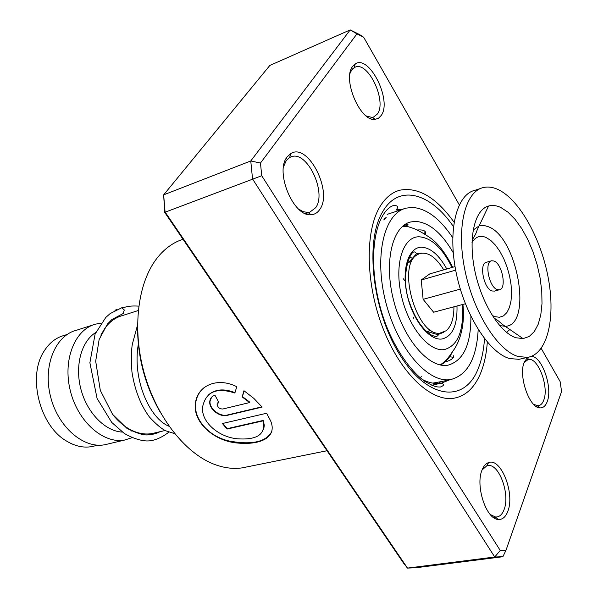 <?xml version="1.0" encoding="UTF-8"?>
<svg xmlns="http://www.w3.org/2000/svg" width="598" height="598" viewBox="0 0 598 598"><rect width="100%" height="100%" fill="white"/><g stroke="black" fill="none" stroke-linecap="round" stroke-linejoin="round"><path stroke-width="0.9" d="M94.753 445.906L91.913 446.579C83.421 448.089 74.855 446.183 66.206 440.861C39.625 425.455 27.448 376.523 43.871 351.504C49.073 343.073 55.816 337.713 64.098 335.441L67.096 334.484M430.941 330.328L427.63 331.382M152.296 433.528L152.266 433.528C145.359 434.761 138.265 433.572 130.977 429.955C124.22 426.509 118.053 421.254 112.476 414.182M100.808 335.134L105.27 327.697C110.054 321.403 115.81 317.351 122.545 315.542L138.243 310.526M122.313 432.092C105.3 431.308 87.196 413.039 80.969 389.44C74.638 365.864 81.328 341.301 95.762 332.488M132.143 437.654L124.855 440.001C103.678 444.292 77.987 421.964 70.37 390.95C62.491 360.003 74.855 329.266 95.747 324.101L101.002 323.197M104.971 444.703L104.942 444.71C83.675 449.023 58.021 427.077 50.524 396.489C42.764 365.961 55.285 335.538 76.26 330.32L92.982 324.983M107.999 323.413L108.858 323.548M139.229 433.049L138.377 433.752M427.114 331.434L426.344 331.456M407.231 262.791L411.813 261.348M493.993 261.02L491.735 260.75C484.044 261.468 488.902 287.167 497.222 289.574L499.293 289.798C506.992 289.066 502.29 263.74 493.993 261.02M491.279 260.885L486.518 262.245C478.789 262.971 483.625 288.602 491.967 290.987L494.516 291.084M480.71 188.415L474.939 190.299C456.648 194.313 447.491 230.028 456.072 272.217C464.474 314.391 488.783 352.671 509.444 358.516L518.937 359.338L521.665 358.71M498.792 189.88C493.335 187.196 488.177 186.427 483.319 187.563C465.154 191.524 456.162 227.345 464.81 269.728C473.287 312.089 497.566 350.592 518.115 356.513L527.548 357.365C547.155 354.315 555.617 319.1 548.538 279.528C541.594 239.955 520.23 200.539 498.792 189.88M515.939 337.75L523.078 338.618L529.193 336.48L534.298 331.598L538.215 324.251L540.809 314.787L541.997 303.627L541.766 291.248L540.136 278.145L537.183 264.817L533.02 251.78L527.81 239.544L521.748 228.571L515.057 219.324L507.994 212.193L500.84 207.506C496.475 205.45 492.378 204.957 488.544 206.033C474.565 209.778 468.017 237.869 474.767 270.453C481.383 303.022 499.943 332.742 515.939 337.75M455.033 266.603L429.82 273.869L421.231 279.991L423.122 299.344L460.303 289.118M423.122 299.344L433.632 312.223L465.364 303.769M421.231 279.991L455.669 270.139M453.927 306.819C453.934 318.196 451.363 326.164 446.213 330.724L439.762 333.183C416.978 336.42 396.511 265.811 417.09 254.86L419.205 253.739C427.548 251.392 435.725 256.766 443.738 269.862M383.737 219.937L386.218 217.306M405.295 224.295L407.746 224.205C408.486 224.646 407.492 225.341 404.779 226.298M417.075 230.021C423.362 229.475 426.18 230.828 425.529 234.08L425.2 234.491M409.593 257.103L412.418 258.276M453.523 355.78C453.845 358.202 451.004 360.288 445.009 362.037M443.417 381.188L432.959 383.094M453.247 252.73C441.66 232.839 429.11 222.389 415.595 221.387L410.848 221.933C392.303 225.947 383.61 262.111 393.693 300.727C403.53 339.395 429.177 368.787 447.909 365.199L447.984 365.184C463.398 360.811 471.037 344.545 470.895 316.372M452.716 237.683C439.971 218.576 426.553 208.493 412.456 207.431L406.199 208.119C384.215 213 373.75 256.064 385.807 302.341C397.595 348.664 428.258 383.677 450.533 379.536L451.191 379.424C467.636 374.811 476.628 358.187 478.191 329.543M482.093 469.908C483.692 465.932 485.86 463.487 488.611 462.583C501.004 457.485 515.102 493.425 507.852 511.245C505.669 517.038 502.44 519.774 498.164 519.453C486.122 519.228 475.141 485.479 482.093 469.908M490.218 514.482L495.331 516.949L496.624 516.971C499.891 516.612 502.372 514.153 504.084 509.593C510.311 494.359 499.076 463.428 487.998 465.573L486.757 465.835L482.04 470.05M287.13 156.945L290.912 153.499C308.067 142.444 333.108 191.652 319.803 209.405C317.613 212.709 314.735 214.48 311.184 214.704C293.663 217.336 274.534 171.85 287.13 156.945M298.604 209.083L303.336 211.699L307.88 212.454L309.839 212.155L315.669 207.708C327.016 192.698 307.305 150.644 291.473 156.691L289.656 157.468L286.255 160.585L283.527 166.82M352.685 66.363L355.279 63.934C369.347 54.201 392.4 100.711 381.188 115.489L378.564 118.187L375.252 119.346C360.587 122.485 341.877 78.981 352.685 66.363M366.17 115.945L372.046 117.455L373.399 117.178L377.405 113.994C387.063 101.406 368.443 61.4 355.332 67.081L351.751 69.861L350.002 73.434M531.495 356.303C542.109 356.528 552.896 387.743 547.222 401.624C545.638 405.878 543.276 407.963 540.129 407.896C529.469 408.494 518.077 375.723 524.274 362.082L527.586 357.357M533.752 404.457L538.312 405.743C540.697 405.362 542.506 403.5 543.746 400.159C549.263 386.891 537.946 356.946 528.266 359.435L524.08 362.597M160.683 412.986C145.785 387.22 138.086 359.458 137.577 329.7M183.01 239.26C174.504 242.003 166.872 247.079 160.107 254.486L157.02 258.172C137.884 282.57 131.986 328.167 143.894 371.896C155.801 415.632 184.087 452.2 213.067 463.839C223.159 467.875 232.861 469.213 242.175 467.868L247.385 466.814M379.932 206.691C385.336 197.796 391.982 192.302 399.868 190.194C418.219 186.77 436.286 197.445 454.061 222.217C436.286 197.445 418.219 186.77 399.868 190.194C391.982 192.302 385.336 197.796 379.932 206.691C364.765 231.561 365.602 284.05 383.139 328.706C400.578 373.451 431.001 401.916 453.68 398.261C431.001 401.916 400.578 373.451 383.139 328.706C365.602 284.05 364.765 231.561 379.932 206.691M487.31 342.108C486.436 354.278 484.103 364.885 480.314 373.929C474.229 388.117 465.356 396.227 453.68 398.261C465.356 396.227 474.229 388.117 480.314 373.929C484.103 364.885 486.436 354.278 487.31 342.108M266.641 413.248L222.381 423.519L227.046 429.065L263.083 420.85C265.953 434.253 257.304 440.225 237.137 438.775C218.943 437.048 201.369 422.472 202.505 407.425C205.622 391.84 216.409 387.041 234.872 393.036L236.763 386.704C217.829 377.009 198.125 385.142 195.546 402.305C191.965 421.837 214.002 441.272 237.63 443.043C261.236 445.271 277.502 437.011 270.602 420.805L266.641 413.248M249.605 402.559L222.897 408.995C219.705 409.047 217.769 407.522 217.104 404.412L218.808 402.282L214.951 395.248C211.961 396.153 210.242 398.148 209.801 401.228C208.545 408.935 219.9 417.494 227.203 415.363L262.133 407.103L253.784 398.335L243.962 390.733L242.168 396.915L249.605 402.559L249.852 402.215L242.429 396.601L242.168 396.915M356.946 33.877L350.196 29.9L269.833 65.459L163.658 194.858L165.07 211.961L407.492 568.1L403.493 563.054L164.697 212.365L163.658 194.858L250.764 160.974L350.196 29.9L359.719 34.654L363.659 37.233L356.946 33.877L260.466 163.052L261.737 175.737L500.242 550.452L505.983 550.295L561.582 391.488L560.102 381.517L541.205 348.395M500.242 550.452L494.733 557.007L407.492 568.1L416.059 567.726L502.881 556.723L494.733 557.007L252.543 178.929L250.764 160.974L260.466 163.052M164.697 212.365L261.737 175.737M459.279 204.808L363.659 37.233M502.881 556.723L505.983 550.295M217.769 402.835L218.704 402.095M211.685 397.117L210.07 400.952C208.829 408.621 220.139 417.12 227.427 414.997L227.203 415.363M227.427 414.997L261.917 406.834M244.119 390.83L242.429 396.601M204.568 387.257C199.814 390.995 196.892 395.943 195.815 402.118C192.9 418.705 208.53 436.346 228.87 440.958C251.773 445.211 266.095 442.027 271.843 431.42M222.822 423.414L227.233 428.646L227.046 429.065M227.233 428.646L263.262 420.424L263.083 420.85M263.262 420.424L264.279 425.245L263.696 429.521M208.298 395.016C215.145 389.134 224.041 388.349 234.977 392.677M168.883 432.137C159.733 439.126 151.287 441.959 143.527 440.636C137.787 439.836 131.425 437.474 124.444 433.55L111.729 422.427L97.07 398.44L89.894 362.754L95.104 334.043L105.794 317.441L110.144 313.584L121.783 307.753L124.302 309.996L123.158 313.449M117.073 309.615L116.221 309.547L114.958 310.601M413.345 318.263L413.472 317.598M405.078 281L403.276 278.713M443.836 332.219L437.706 334.686C438.573 334.94 438.229 335.515 436.682 336.412C436.084 336.771 434.2 336.263 431.046 334.887C422.263 329.057 415.139 318.457 409.682 303.081C399.726 276.829 410.295 249.261 414.877 252.102L416.724 253.552L421.896 253.089M456.999 305.997C457.463 325.334 452.492 336.33 442.086 338.984C429.506 341.002 412.725 320.296 407.141 294.866C401.37 269.451 408.464 247.176 421.411 247.213C430.567 247.669 439.029 254.927 446.788 268.98M452.036 267.47C442.326 247.953 431.33 237.72 419.063 236.778C403.112 236.494 394.172 263.83 401.31 295.315C408.217 326.822 429.05 352.274 444.464 349.553C458.09 345.577 464.033 330.589 462.291 304.591M452.716 351.25C449.659 357.873 445.592 362.463 440.517 365.012M472.801 238.841L472.143 238.879M499.614 325.559L505.213 326.321C532.99 325.678 517.778 237.66 488.551 226.799L484.343 225.543L480.358 225.596L479.095 225.909L473.13 230.073M492.229 315.46L494.845 316.648L499.435 317.269L503.523 315.864L506.917 312.522L509.451 307.439L511.021 300.899L511.567 293.214L511.066 284.775L509.563 275.962L507.119 267.201L503.852 258.897L499.906 251.437L495.473 245.173L490.749 240.418L485.965 237.421C480.157 235.044 475.5 236.748 472.001 242.526M506.558 332.376L509.832 329.498M422.009 379.281C428.676 382.81 434.963 384.118 440.883 383.213C444.583 384.065 444.449 385.329 440.472 387.003C436.764 387.026 434.813 387.13 424.804 381.345C412.71 372.905 398.403 354.143 388.229 330.462C370.446 288.528 368.764 236.442 383.879 213.792C386.794 209.375 390.023 206.602 393.566 205.473C397.969 205.473 398.814 206.953 396.093 209.905L402.91 209.195M441.474 383.116L450.174 379.61M484.507 338.655C483.722 350.555 481.472 360.9 477.765 369.684C464.19 403.074 427.966 399.718 400.346 355.616C372.457 311.939 364.406 241.069 382.817 211.498C398.851 183.616 430.68 192.885 453.441 226.627M402.342 226.522L408.456 226.784L414.167 228.638C417.897 230.417 421.784 232.166 429.648 237.421C437.871 243.065 445.547 253.014 452.679 267.284M165.138 430.485L152.266 433.528M104.381 328.922L103.91 329.072M124.855 440.001L104.942 444.71M132.621 430.747L131.478 431.016M440.076 364.922C444.62 362.209 448.821 357.679 452.679 351.31C456.371 347.012 465.76 330.881 462.919 304.419M428.183 331.763L437.706 334.686M409.144 261.872L416.724 253.552M97.795 445.189L91.935 446.579M493.813 317.897L495.249 318.809C500.406 321.963 499.397 322.464 505.213 326.321L523.078 338.618M488.544 206.033L479.095 225.909C475.006 234.042 477.952 230.686 472.084 240.134M518.937 359.338L527.548 357.365M499.293 289.798L494.053 291.211M403.284 209.076L387.145 214.383M450.533 379.536L441.645 381.554M410.848 221.933L408.412 222.718M420.215 377.824L421.298 376.635M436.63 384.208L437.355 384.013M438.626 383.453L440.756 381.703M453.568 357.327L448.941 356.617M423.862 233.706L425.597 231.882M396.803 210.952L395.42 211.655M403.971 226.403L406.177 224.175M399.023 210.474L397.177 210.817M385.396 218.502L384.267 218.135M486.757 465.835L488.611 462.583M289.656 157.468L290.912 153.499M354.083 67.664L355.279 63.934M527.339 359.675L528.699 357.156M286.756 158.492L285.979 158.791M352.132 68.426L351.332 68.763M242.175 467.868L327.009 450.735M537.505 405.9L535.853 406.236M495.548 517.135L493.417 517.449M372.3 117.604L370.199 118.419M308.247 212.701L305.526 213.643M537.34 405.773L540.129 407.896M372.046 117.455L375.252 119.346M307.88 212.454L311.184 214.704M495.331 516.949L498.164 519.453M431.786 385.269L440.883 383.213M169.084 426.269C150.016 418.914 132.083 379.984 138.332 344.179M123.577 313.285L111.721 319.668L107.386 324.153L99.111 339.612L95.687 361.199L100.307 390.404L112.588 414.339L126.888 428.303C136.277 433.079 143.214 435.277 147.684 434.91C152.722 434.544 156.803 433.483 159.943 431.719M121.783 307.753C126.955 307.133 127.935 305.518 138.751 306.124M174.676 433.655L165.698 430.769C161.535 428.811 156.115 424.236 149.433 417.023C140.537 404.936 134.7 389.851 131.919 371.769C131.194 358.964 131.336 349.785 132.33 344.246L137.525 325.095"/></g></svg>
